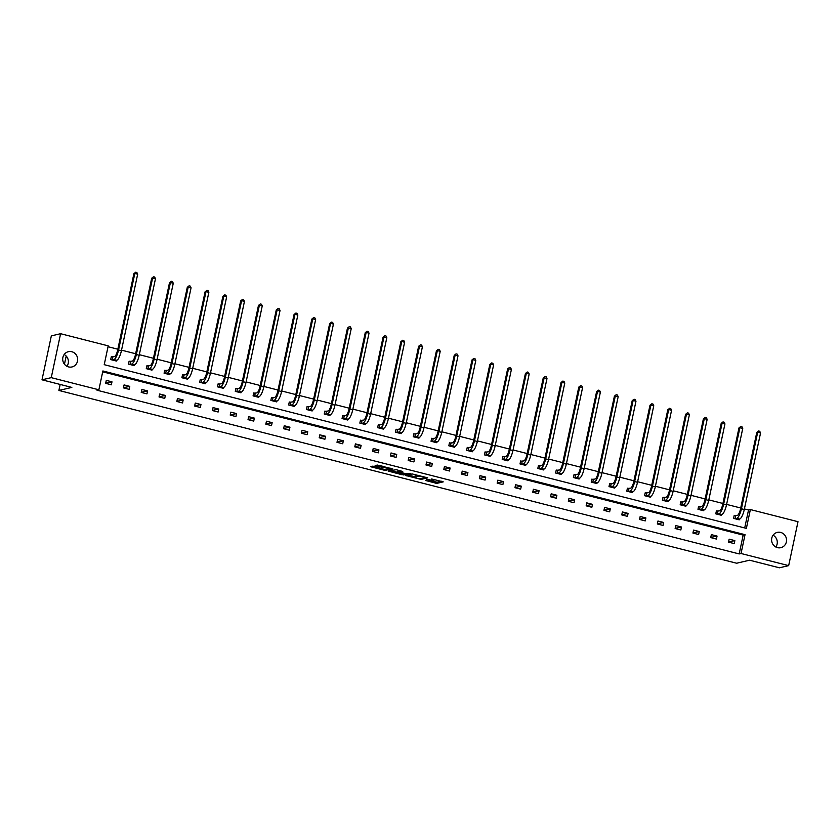 <?xml version="1.0" encoding="UTF-8"?>
<svg xmlns="http://www.w3.org/2000/svg" width="840" height="840" viewBox="0 0 840 840"><rect width="100%" height="100%" fill="white"/><g stroke="black" fill="none" stroke-linecap="round" stroke-linejoin="round"><path stroke-width="1.26" d="M431.004 480.113L430.857 480.837A3.853 0.525 -168 0 1 430.668 480.942L430.122 481.079A3.853 0.525 -168 0 1 425.376 480.438L436.716 483.389L443.247 481.866L431.634 478.968A3.853 0.525 -168 0 1 434.228 480.039A3.853 0.525 -168 0 1 434.049 480.155L433.503 480.281A3.853 0.525 -168 0 1 428.757 479.64L426.185 479.105L428.253 479.766A3.853 0.525 -168 0 1 430.857 480.837L436.968 482.202L441.305 481.194M64.176 354.512A7.843 7.455 -103.2 0 1 66.938 366.282M71.799 351.719A7.843 7.455 -103.2 0 1 71.967 366.954A7.843 7.455 -103.2 0 1 62.706 359.237A7.843 7.455 -103.2 0 1 71.799 351.719M773.062 535.227A7.843 7.455 -103.2 0 1 775.824 546.998M780.686 532.434A7.843 7.455 -103.2 0 1 780.853 547.67A7.843 7.455 -103.2 0 1 771.593 539.952A7.843 7.455 -103.2 0 1 780.686 532.434M374.136 466.368L372.645 466.169L370.755 466.631L371.574 466.967L384.783 470.337L392.868 468.972L377.349 465.066L375.133 465.581L375.889 465.948L390.274 468.772L385.812 469.875L374.136 466.368M788.666 565.635L779.404 567.798L749.574 560.196L736.627 563.231L58.884 390.453L71.831 387.419L42 379.817L51.251 377.654L60.596 333.711L108.224 345.86L104.223 364.675L746.372 528.381L750.372 509.555L798 521.703L788.666 565.635L741.038 553.497L745.038 534.67L102.879 370.965L98.879 389.792L51.251 377.654M98.879 389.792L97.031 390.222L739.179 553.928L741.038 553.497M405.636 475.471L421.092 479.409L427.686 477.844L412.178 473.939L405.636 475.471M402.192 474.768L388.175 471.072L396.249 469.707L402.717 471.481L400.008 472.132L400.764 472.511L406.004 473.666L410.372 473.393L403.683 474.968L402.297 474.317M42 379.817L51.335 335.885L60.596 333.711M66.192 356.044L64.46 364.214M60.154 384.447L58.884 390.453M130.399 361.494L129.119 361.169L128.489 364.13L134.201 365.589L134.347 364.854M165.995 370.566L164.714 370.241L164.084 373.202L169.785 374.661L169.942 373.926M201.59 379.638L200.309 379.312L199.678 382.284L205.38 383.733L205.538 382.998M237.184 388.71L235.904 388.385L235.274 391.356L240.975 392.805L241.133 392.07M272.78 397.782L271.498 397.457L270.858 400.428L276.57 401.877L276.728 401.153M308.364 406.854L307.083 406.529L306.453 409.5L312.155 410.959L312.312 410.225M343.959 415.937L342.678 415.611L342.048 418.572L347.75 420.031L347.907 419.296M379.554 425.009L378.273 424.683L377.643 427.644L383.344 429.104L383.502 428.369M415.149 434.081L413.868 433.755L413.238 436.727L418.94 438.175L419.097 437.441M450.744 443.153L449.453 442.827L448.822 445.798L454.534 447.248L454.681 446.513M486.329 452.225L485.048 451.899L484.418 454.87L490.119 456.32L490.277 455.584M521.923 461.296L520.643 460.971L520.013 463.943L525.714 465.392L525.871 464.667M557.519 470.369L556.238 470.043L555.607 473.015L561.309 474.474L561.466 473.739M593.114 479.451L591.832 479.126L591.202 482.087L596.904 483.546L597.062 482.811M628.698 488.523L627.417 488.197L626.787 491.159L632.499 492.618L632.646 491.883M664.293 497.595L663.012 497.269L662.382 500.241L668.083 501.69L668.241 500.955M699.888 506.667L698.607 506.342L697.977 509.313L703.678 510.762L703.836 510.027M735.483 515.739L734.202 515.413L733.572 518.385L739.274 519.834L739.431 519.099M744.702 527.951L748.524 509.985L744.398 508.935M740.712 508.001L726.6 504.399M722.915 503.465L708.813 499.863M705.117 498.929L691.016 495.327M687.33 494.393L673.218 490.791M669.533 489.856L655.421 486.255M651.735 485.32L637.623 481.719M633.938 480.784L619.825 477.183M616.14 476.238L602.028 472.647M598.343 471.702L584.231 468.111M580.545 467.166L566.433 463.575M562.748 462.63L548.635 459.039M544.95 458.094L530.849 454.503M527.163 453.558L513.051 449.957M509.366 449.022L495.254 445.421M491.568 444.486L477.456 440.885M473.771 439.95L459.659 436.349M455.973 435.414L441.861 431.812M438.175 430.878L424.064 427.276M420.378 426.342L406.266 422.741M402.581 421.806L388.469 418.205M384.783 417.27L370.681 413.669M366.996 412.724L352.884 409.132M349.199 408.188L335.087 404.596M331.401 403.651L317.289 400.06M313.604 399.116L299.492 395.524M295.806 394.58L281.694 390.989M278.008 390.044L263.897 386.442M260.211 385.507L246.099 381.906M242.414 380.971L228.302 377.37M224.616 376.435L210.515 372.834M206.819 371.899L192.717 368.298M189.032 367.364L174.919 363.762M171.234 362.828L157.122 359.226M153.436 358.292L139.325 354.69M135.639 353.745L121.527 350.154M117.842 349.209L108.035 346.71M717.686 511.203L716.404 510.878L715.775 513.849L721.476 515.298L721.634 514.563M682.091 502.131L680.81 501.806L680.179 504.777L685.881 506.226L686.038 505.491M646.496 493.059L645.215 492.733L644.585 495.695L650.286 497.154L650.444 496.419M610.911 483.987L609.63 483.661L608.99 486.623L614.702 488.082L614.859 487.347M575.316 474.915L574.035 474.579L573.405 477.55L579.106 479.01L579.264 478.275M539.721 465.832L538.44 465.507L537.81 468.479L543.512 469.938L543.669 469.203M504.126 456.761L502.845 456.435L502.215 459.406L507.917 460.856L508.074 460.12M468.531 447.689L467.25 447.363L466.62 450.334L472.332 451.784L472.479 451.048M432.947 438.617L431.666 438.291L431.036 441.263L436.737 442.712L436.894 441.977M397.352 429.544L396.07 429.219L395.441 432.18L401.142 433.64L401.3 432.905M361.756 420.473L360.476 420.147L359.846 423.108L365.547 424.568L365.705 423.832M326.161 411.401L324.881 411.065L324.25 414.036L329.952 415.495L330.11 414.761M290.567 402.318L289.286 401.993L288.656 404.964L294.368 406.413L294.514 405.689M254.982 393.246L253.701 392.921L253.071 395.892L258.772 397.341L258.93 396.606M219.387 384.174L218.106 383.849L217.476 386.82L223.178 388.269L223.335 387.534M183.792 375.102L182.511 374.776L181.881 377.748L187.583 379.197L187.74 378.462M148.197 366.03L146.916 365.705L146.286 368.666L151.988 370.125L152.145 369.39M112.613 356.958L111.332 356.632L110.691 359.594L116.403 361.053L116.561 360.318M748.524 509.985L750.372 509.555M734.853 540.614L734.223 543.585L728.522 542.136L729.151 539.165L734.853 540.614L728.564 541.947M717.056 536.077L716.425 539.049L710.724 537.6L711.354 534.629L717.056 536.077L710.766 537.411M699.258 531.542L698.628 534.513L692.927 533.053L693.557 530.093L699.258 531.542L692.969 532.875M681.471 527.006L680.841 529.977L675.129 528.518L675.759 525.557L681.471 527.006L675.171 528.339M663.674 522.47L663.044 525.441L657.332 523.981L657.962 521.02L663.674 522.47L657.374 523.793M645.876 517.933L645.246 520.905L639.534 519.446L640.175 516.485L645.876 517.933L639.576 519.256M628.078 513.398L627.449 516.369L621.747 514.909L622.377 511.938L628.078 513.398L621.779 514.721M610.281 508.862L609.651 511.833L603.95 510.374L604.579 507.402L610.281 508.862L603.981 510.185M592.484 504.326L591.853 507.286L586.152 505.838L586.782 502.866L592.484 504.326L586.194 505.649M574.686 499.79L574.056 502.751L568.355 501.302L568.985 498.33L574.686 499.79L568.397 501.113M556.889 495.254L556.259 498.215L550.557 496.766L551.187 493.794L556.889 495.254L550.599 496.577M539.091 490.718L538.461 493.679L532.76 492.23L533.389 489.258L539.091 490.718L532.802 492.041M521.304 486.171L520.663 489.143L514.962 487.694L515.592 484.722L521.304 486.171L515.004 487.505M503.507 481.635L502.877 484.606L497.165 483.157L497.794 480.186L503.507 481.635L497.207 482.969M485.709 477.099L485.079 480.07L479.367 478.622L480.007 475.65L485.709 477.099L479.409 478.433M467.911 472.563L467.281 475.534L461.58 474.086L462.21 471.114L467.911 472.563L461.612 473.897M450.114 468.027L449.484 470.999L443.782 469.539L444.413 466.578L450.114 468.027L443.814 469.361M432.317 463.491L431.687 466.463L425.985 465.003L426.615 462.042L432.317 463.491L426.027 464.825M414.519 458.955L413.889 461.927L408.188 460.467L408.818 457.506L414.519 458.955L408.23 460.278M396.721 454.419L396.092 457.391L390.39 455.931L391.02 452.959L396.721 454.419L390.432 455.742M378.924 449.883L378.294 452.855L372.593 451.395L373.223 448.423L378.924 449.883L372.635 451.206M361.137 445.347L360.497 448.319L354.795 446.859L355.425 443.888L361.137 445.347L354.837 446.67M343.34 440.811L342.709 443.772L336.998 442.323L337.628 439.352L343.34 440.811L337.04 442.134M325.542 436.275L324.912 439.236L319.2 437.787L319.83 434.816L325.542 436.275L319.242 437.598M307.744 431.739L307.115 434.7L301.403 433.251L302.043 430.28L307.744 431.739L301.445 433.062M289.947 427.203L289.317 430.164L283.616 428.715L284.245 425.744L289.947 427.203L283.647 428.526M272.149 422.656L271.519 425.628L265.818 424.179L266.448 421.207L272.149 422.656L265.85 423.99M254.352 418.12L253.722 421.092L248.021 419.643L248.651 416.671L254.352 418.12L248.062 419.454M236.554 413.584L235.924 416.556L230.223 415.107L230.853 412.136L236.554 413.584L230.265 414.918M218.757 409.048L218.127 412.02L212.425 410.56L213.055 407.6L218.757 409.048L212.468 410.382M200.959 404.513L200.329 407.484L194.628 406.024L195.258 403.064L200.959 404.513L194.67 405.846M183.172 399.977L182.532 402.948L176.831 401.489L177.46 398.528L183.172 399.977L176.873 401.3M165.375 395.441L164.745 398.412L159.033 396.953L159.663 393.992L165.375 395.441L159.075 396.764M147.578 390.905L146.947 393.876L141.236 392.417L141.876 389.445L147.578 390.905L141.278 392.228M129.78 386.369L129.15 389.34L123.448 387.881L124.079 384.909L129.78 386.369L123.48 387.692M111.983 381.832L111.353 384.804L105.651 383.344L106.281 380.373L111.983 381.832L105.683 383.156M739.179 553.928L743.179 535.101L102.701 371.826M743.179 535.101L745.038 534.67M407.841 474.957L414.781 476.731M418.887 478.779L425.659 477.572L423.507 476.9A3.853 0.525 -168 0 0 418.761 476.259L414.844 477.183A3.853 0.525 -168 0 0 414.656 477.288A3.853 0.525 -168 0 0 417.26 478.359L418.887 478.779M414.656 477.288L414.907 476.102A3.853 0.525 -168 0 1 415.096 475.986L418.131 475.282M397.236 472.259L390.421 470.516M404.922 473.55L398.769 472.427L397.1 472.878L403.253 474.306L404.817 473.918M400.124 471.345L397.509 471.597L397.1 472.878M377.339 465.066L383.303 466.399L383.03 467.596M390.338 468.447L390.863 468.332M374.042 466.347L379.806 467.817L379.669 468.437M734.139 515.687L737.394 515.361A6.132 1.701 -75.7 0 0 740.502 508.998L756.767 432.464L758.604 430.983L759.738 431.277L760.547 432.978L744.282 509.502A9.188 2.552 104.3 0 1 739.61 519.057L737.993 519.509M760.547 432.978L757.691 432.243L741.426 508.778A9.188 2.552 104.3 0 1 736.764 518.332L734.853 518.711M758.604 430.983L756.767 432.464M735.746 515.75L735.115 518.721M716.341 511.151L719.597 510.825A6.132 1.701 -75.7 0 0 722.704 504.462L738.969 427.928L740.807 426.447L741.951 426.741L742.749 428.442L726.485 504.966A9.188 2.552 104.3 0 1 721.812 514.521L720.195 514.972M742.749 428.442L739.904 427.707L723.629 504.242A9.188 2.552 104.3 0 1 718.966 513.797L717.056 514.174M740.807 426.447L738.969 427.928M717.948 511.214L717.318 514.185M698.544 506.615L701.799 506.289A6.132 1.701 -75.7 0 0 704.907 499.926L721.182 423.392L723.009 421.911L724.154 422.205L724.952 423.906L708.687 500.43A9.188 2.552 104.3 0 1 704.014 509.985L702.398 510.437M724.952 423.906L722.106 423.171L705.831 499.706A9.188 2.552 104.3 0 1 701.169 509.261L699.258 509.639M723.009 421.911L721.182 423.392M700.15 506.678L699.521 509.649M680.757 502.079L684.001 501.753A6.132 1.701 -75.7 0 0 687.11 495.38L703.385 418.856L705.212 417.375L706.356 417.669L707.154 419.36L690.889 495.894A9.188 2.552 104.3 0 1 686.227 505.449L684.6 505.901M707.154 419.36L704.308 418.635L688.044 495.169A9.188 2.552 104.3 0 1 683.372 504.725L681.461 505.103M705.212 417.375L703.385 418.856M682.353 502.142L681.723 505.113M662.96 497.543L666.204 497.217A6.132 1.701 -75.7 0 0 669.323 490.844L685.587 414.32L687.414 412.839L688.558 413.133L689.367 414.824L673.092 491.358A9.188 2.552 104.3 0 1 668.43 500.913L666.803 501.365M689.367 414.824L686.511 414.099L670.247 490.634A9.188 2.552 104.3 0 1 665.574 500.189L663.663 500.567M687.414 412.839L685.587 414.32M664.555 497.606L663.925 500.577M645.162 493.007L648.407 492.681A6.132 1.701 -75.7 0 0 651.525 486.308L667.79 409.784L669.617 408.303L670.761 408.597L671.57 410.288L655.295 486.822A9.188 2.552 104.3 0 1 650.633 496.377L649.005 496.829M671.57 410.288L668.714 409.563L652.449 486.098A9.188 2.552 104.3 0 1 647.776 495.653L645.865 496.031M669.617 408.303L667.79 409.784M646.758 493.07L646.128 496.031M627.365 488.471L630.609 488.145A6.132 1.701 -75.7 0 0 633.727 481.772L649.992 405.248L651.819 403.767L652.964 404.061L653.772 405.752L637.508 482.286A9.188 2.552 104.3 0 1 632.835 491.841L631.218 492.293M653.772 405.752L650.916 405.027L634.651 481.562A9.188 2.552 104.3 0 1 629.979 491.117L628.068 491.484M651.819 403.767L649.992 405.248M628.961 488.534L628.331 491.495M609.567 483.935L612.812 483.609A6.132 1.701 -75.7 0 0 615.93 477.236L632.195 400.712L634.032 399.231L635.166 399.525L635.975 401.216L619.71 477.75A9.188 2.552 104.3 0 1 615.038 487.305L613.421 487.757M635.975 401.216L633.119 400.491L616.854 477.026A9.188 2.552 104.3 0 1 612.182 486.581L610.271 486.948M634.032 399.231L632.195 400.712M611.163 483.998L610.533 486.959M591.77 479.399L595.025 479.073A6.132 1.701 -75.7 0 0 598.133 472.7L614.397 396.175L616.235 394.695L617.369 394.989L618.177 396.68L601.913 473.214A9.188 2.552 104.3 0 1 597.24 482.769L595.623 483.221M618.177 396.68L615.321 395.955L599.057 472.479A9.188 2.552 104.3 0 1 594.384 482.044L592.484 482.412M616.235 394.695L614.397 396.175M593.376 479.462L592.736 482.423M573.972 474.863L577.227 474.537A6.132 1.701 -75.7 0 0 580.335 468.163L596.6 391.629L598.437 390.159L599.571 390.443L600.38 392.144L584.115 468.678A9.188 2.552 104.3 0 1 579.442 478.233L577.825 478.685M600.38 392.144L597.524 391.419L581.259 467.943A9.188 2.552 104.3 0 1 576.597 477.498L574.686 477.876M598.437 390.159L596.6 391.629M575.578 474.915L574.949 477.887M556.175 470.327L559.429 470.001A6.132 1.701 -75.7 0 0 562.538 463.628L578.802 387.093L580.639 385.623L581.784 385.906L582.582 387.608L566.317 464.142A9.188 2.552 104.3 0 1 561.645 473.697L560.028 474.138M582.582 387.608L579.736 386.883L563.462 463.407A9.188 2.552 104.3 0 1 558.8 472.962L556.889 473.34M580.639 385.623L578.802 387.093M557.781 470.379L557.151 473.351M538.377 465.791L541.632 465.465A6.132 1.701 -75.7 0 0 544.74 459.092L561.015 382.557L562.842 381.087L563.986 381.37L564.784 383.072L548.52 459.596A9.188 2.552 104.3 0 1 543.848 469.161L542.231 469.602M564.784 383.072L561.939 382.347L545.664 458.871A9.188 2.552 104.3 0 1 541.002 468.426L539.091 468.804M562.842 381.087L561.015 382.557M539.984 465.843L539.353 468.815M520.58 461.255L523.835 460.919A6.132 1.701 -75.7 0 0 526.942 454.556L543.218 378.021L545.045 376.551L546.189 376.834L546.987 378.536L530.722 455.06A9.188 2.552 104.3 0 1 526.061 464.615L524.433 465.066M546.987 378.536L544.142 377.811L527.877 454.335A9.188 2.552 104.3 0 1 523.205 463.89L521.293 464.268M545.045 376.551L543.218 378.021M522.186 461.307L521.556 464.279M502.793 456.719L506.037 456.382A6.132 1.701 -75.7 0 0 509.156 450.019L525.42 373.485L527.247 372.005L528.392 372.298L529.19 374L512.925 450.524A9.188 2.552 104.3 0 1 508.263 460.079L506.636 460.53M529.19 374L526.344 373.275L510.08 449.799A9.188 2.552 104.3 0 1 505.407 459.354L503.496 459.732M527.247 372.005L525.42 373.485M504.389 456.771L503.759 459.743M484.995 452.172L488.24 451.846A6.132 1.701 -75.7 0 0 491.358 445.483L507.623 368.949L509.45 367.469L510.594 367.762L511.403 369.464L495.128 445.988A9.188 2.552 104.3 0 1 490.466 455.543L488.838 455.994M511.403 369.464L508.546 368.729L492.282 445.263A9.188 2.552 104.3 0 1 487.61 454.818L485.699 455.196M509.45 367.469L507.623 368.949M486.591 452.235L485.961 455.207M467.197 447.636L470.442 447.31A6.132 1.701 -75.7 0 0 473.56 440.947L489.825 364.413L491.652 362.933L492.796 363.227L493.605 364.928L477.33 441.452A9.188 2.552 104.3 0 1 472.668 451.007L471.041 451.458M493.605 364.928L490.749 364.193L474.485 440.727A9.188 2.552 104.3 0 1 469.812 450.282L467.901 450.66M491.652 362.933L489.825 364.413M468.794 447.699L468.163 450.671M449.4 443.1L452.644 442.774A6.132 1.701 -75.7 0 0 455.763 436.411L472.028 359.877L473.855 358.397L474.999 358.691L475.808 360.392L459.543 436.916A9.188 2.552 104.3 0 1 454.87 446.471L453.254 446.922M475.808 360.392L472.952 359.656L456.687 436.191A9.188 2.552 104.3 0 1 452.015 445.746L450.104 446.124M473.855 358.397L472.028 359.877M450.996 443.163L450.366 446.135M431.603 438.564L434.858 438.239A6.132 1.701 -75.7 0 0 437.966 431.865L454.23 355.341L456.068 353.861L457.202 354.155L458.01 355.845L441.745 432.38A9.188 2.552 104.3 0 1 437.073 441.935L435.456 442.386M458.01 355.845L455.154 355.12L438.89 431.655A9.188 2.552 104.3 0 1 434.217 441.21L432.317 441.588M456.068 353.861L454.23 355.341M433.199 438.627L432.569 441.599M413.805 434.028L417.06 433.703A6.132 1.701 -75.7 0 0 420.168 427.329L436.433 350.805L438.27 349.325L439.404 349.619L440.213 351.309L423.948 427.844A9.188 2.552 104.3 0 1 419.276 437.399L417.659 437.85M440.213 351.309L437.356 350.584L421.092 427.119A9.188 2.552 104.3 0 1 416.43 436.674L414.519 437.052M438.27 349.325L436.433 350.805M415.411 434.091L414.771 437.062M396.007 429.492L399.262 429.167A6.132 1.701 -75.7 0 0 402.37 422.793L418.635 346.269L420.473 344.788L421.606 345.082L422.415 346.773L406.151 423.308A9.188 2.552 104.3 0 1 401.478 432.863L399.861 433.314M422.415 346.773L419.57 346.048L403.294 422.583A9.188 2.552 104.3 0 1 398.632 432.138L396.721 432.516M420.473 344.788L418.635 346.269M397.614 429.555L396.984 432.516M378.21 424.956L381.465 424.631A6.132 1.701 -75.7 0 0 384.573 418.257L400.838 341.733L402.675 340.253L403.82 340.546L404.618 342.237L388.353 418.772A9.188 2.552 104.3 0 1 383.681 428.327L382.064 428.778M404.618 342.237L401.772 341.512L385.497 418.047A9.188 2.552 104.3 0 1 380.835 427.602L378.924 427.969M402.675 340.253L400.838 341.733M379.817 425.019L379.187 427.98M360.413 420.42L363.668 420.094A6.132 1.701 -75.7 0 0 366.776 413.721L383.05 337.197L384.878 335.717L386.022 336.01L386.82 337.701L370.556 414.236A9.188 2.552 104.3 0 1 365.883 423.791L364.266 424.242M386.82 337.701L383.975 336.977L367.7 413.511A9.188 2.552 104.3 0 1 363.038 423.066L361.127 423.433M384.878 335.717L383.05 337.197M362.019 420.483L361.389 423.444M342.626 415.884L345.87 415.558A6.132 1.701 -75.7 0 0 348.978 409.185L365.253 332.651L367.08 331.181L368.225 331.475L369.022 333.165L352.758 409.7A9.188 2.552 104.3 0 1 348.096 419.255L346.469 419.706M369.022 333.165L366.177 332.441L349.913 408.965A9.188 2.552 104.3 0 1 345.24 418.519L343.329 418.897M367.08 331.181L365.253 332.651M344.221 415.947L343.592 418.908M324.828 411.348L328.072 411.022A6.132 1.701 -75.7 0 0 331.191 404.649L347.456 328.115L349.282 326.644L350.427 326.928L351.236 328.629L334.961 405.163A9.188 2.552 104.3 0 1 330.298 414.719L328.671 415.17M351.236 328.629L348.38 327.905L332.115 404.429A9.188 2.552 104.3 0 1 327.443 413.983L325.531 414.362M349.282 326.644L347.456 328.115M326.424 411.401L325.794 414.372M307.031 406.812L310.275 406.487A6.132 1.701 -75.7 0 0 313.394 400.113L329.658 323.579L331.485 322.108L332.63 322.392L333.438 324.093L317.163 400.628A9.188 2.552 104.3 0 1 312.501 410.183L310.873 410.624M333.438 324.093L330.582 323.369L314.318 399.893A9.188 2.552 104.3 0 1 309.645 409.447L307.734 409.826M331.485 322.108L329.658 323.579M308.627 406.865L307.996 409.836M289.233 402.276L292.478 401.951A6.132 1.701 -75.7 0 0 295.596 395.577L311.861 319.043L313.688 317.572L314.832 317.856L315.641 319.557L299.376 396.081A9.188 2.552 104.3 0 1 294.704 405.647L293.087 406.088M315.641 319.557L312.784 318.832L296.52 395.356A9.188 2.552 104.3 0 1 291.848 404.911L289.937 405.29M313.688 317.572L311.861 319.043M290.829 402.329L290.199 405.3M271.435 397.74L274.68 397.404A6.132 1.701 -75.7 0 0 277.798 391.041L294.063 314.506L295.901 313.036L297.034 313.32L297.843 315.021L281.579 391.545A9.188 2.552 104.3 0 1 276.906 401.1L275.289 401.552M297.843 315.021L294.987 314.296L278.723 390.82A9.188 2.552 104.3 0 1 274.05 400.376L272.139 400.754M295.901 313.036L294.063 314.506M273.031 397.793L272.401 400.764M253.638 393.204L256.893 392.868A6.132 1.701 -75.7 0 0 260.001 386.505L276.266 309.971L278.103 308.49L279.237 308.784L280.046 310.485L263.781 387.009A9.188 2.552 104.3 0 1 259.109 396.564L257.491 397.016M280.046 310.485L277.19 309.76L260.925 386.284A9.188 2.552 104.3 0 1 256.252 395.84L254.352 396.218M278.103 308.49L276.266 309.971M255.245 393.256L254.604 396.228M235.841 388.657L239.096 388.332A6.132 1.701 -75.7 0 0 242.203 381.969L258.468 305.435L260.305 303.954L261.44 304.248L262.248 305.949L245.984 382.473A9.188 2.552 104.3 0 1 241.311 392.028L239.694 392.48M262.248 305.949L259.392 305.214L243.128 381.749A9.188 2.552 104.3 0 1 238.466 391.304L236.554 391.681M260.305 303.954L258.468 305.435M237.447 388.721L236.817 391.692M218.043 384.122L221.298 383.796A6.132 1.701 -75.7 0 0 224.406 377.433L240.671 300.899L242.508 299.418L243.653 299.712L244.451 301.413L228.186 377.937A9.188 2.552 104.3 0 1 223.514 387.492L221.897 387.944M244.451 301.413L241.605 300.678L225.33 377.213A9.188 2.552 104.3 0 1 220.668 386.768L218.757 387.145M242.508 299.418L240.671 300.899M219.65 384.185L219.02 387.156M200.246 379.586L203.501 379.26A6.132 1.701 -75.7 0 0 206.609 372.887L222.884 296.363L224.71 294.882L225.855 295.176L226.653 296.877L210.389 373.401A9.188 2.552 104.3 0 1 205.716 382.956L204.099 383.407M226.653 296.877L223.808 296.142L207.533 372.677A9.188 2.552 104.3 0 1 202.871 382.231L200.959 382.61M224.71 294.882L222.884 296.363M201.852 379.649L201.222 382.62M182.448 375.05L185.703 374.724A6.132 1.701 -75.7 0 0 188.811 368.351L205.086 291.827L206.913 290.346L208.058 290.64L208.856 292.331L192.591 368.865A9.188 2.552 104.3 0 1 187.929 378.42L186.302 378.872M208.856 292.331L206.01 291.606L189.746 368.141A9.188 2.552 104.3 0 1 185.073 377.695L183.162 378.074M206.913 290.346L205.086 291.827M184.054 375.113L183.424 378.084M164.661 370.514L167.905 370.188A6.132 1.701 -75.7 0 0 171.024 363.815L187.288 287.291L189.116 285.81L190.26 286.104L191.069 287.794L174.793 364.329A9.188 2.552 104.3 0 1 170.132 373.884L168.504 374.336M191.069 287.794L188.213 287.07L171.948 363.605A9.188 2.552 104.3 0 1 167.276 373.159L165.365 373.538M189.116 285.81L187.288 287.291M166.257 370.577L165.627 373.548M146.864 365.978L150.108 365.652A6.132 1.701 -75.7 0 0 153.227 359.279L169.491 282.755L171.318 281.274L172.463 281.568L173.271 283.258L156.996 359.793A9.188 2.552 104.3 0 1 152.334 369.348L150.707 369.8M173.271 283.258L170.415 282.534L154.151 359.069A9.188 2.552 104.3 0 1 149.478 368.624L147.567 369.002M171.318 281.274L169.491 282.755M148.459 366.041L147.829 369.002M129.066 361.442L132.311 361.116A6.132 1.701 -75.7 0 0 135.429 354.743L151.694 278.219L153.521 276.738L154.665 277.032L155.474 278.723L139.198 355.257A9.188 2.552 104.3 0 1 134.536 364.812L132.919 365.264M155.474 278.723L152.618 277.998L136.353 354.532A9.188 2.552 104.3 0 1 131.68 364.088L129.77 364.455M153.521 276.738L151.694 278.219M130.662 361.505L130.032 364.466M111.269 356.906L114.513 356.58A6.132 1.701 -75.7 0 0 117.632 350.207L133.896 273.683L135.734 272.202L136.868 272.496L137.676 274.187L121.412 350.721A9.188 2.552 104.3 0 1 116.739 360.276L115.122 360.728M137.676 274.187L134.82 273.462L118.555 349.997A9.188 2.552 104.3 0 1 113.883 359.552L111.972 359.919M135.734 272.202L133.896 273.683M112.864 356.969L112.235 359.93M436.968 482.202L436.716 483.389M435.488 482.003L435.225 483.189M421.26 478.601L421.092 479.409M406.518 475.262L406.392 475.839M418.929 475.482L418.761 476.259M415.096 475.986L414.844 477.183M389.109 470.831L388.983 471.408M400.26 470.946L400.008 472.132M403.851 474.169L403.683 474.968M397.509 471.597L397.257 472.784M399.021 471.24L398.769 472.427M384.279 466.651L384.132 467.334M381.801 466.211L381.549 467.397M376.016 465.381L375.889 465.948M386.442 469.728L386.264 470.536M371.69 466.389L371.574 466.967M739.61 519.057L736.764 518.332M744.282 509.502L741.426 508.778M721.812 514.521L718.966 513.797M726.485 504.966L723.629 504.242M704.014 509.985L701.169 509.261M708.687 500.43L705.831 499.706M686.227 505.449L683.372 504.725M690.889 495.894L688.044 495.169M668.43 500.913L665.574 500.189M673.092 491.358L670.247 490.634M650.633 496.377L647.776 495.653M655.295 486.822L652.449 486.098M632.835 491.841L629.979 491.117M637.508 482.286L634.651 481.562M615.038 487.305L612.182 486.581M619.71 477.75L616.854 477.026M597.24 482.769L594.384 482.044M601.913 473.214L599.057 472.479M579.442 478.233L576.597 477.498M584.115 468.678L581.259 467.943M561.645 473.697L558.8 472.962M566.317 464.142L563.462 463.407M543.848 469.161L541.002 468.426M548.52 459.596L545.664 458.871M526.061 464.615L523.205 463.89M530.722 455.06L527.877 454.335M508.263 460.079L505.407 459.354M512.925 450.524L510.08 449.799M490.466 455.543L487.61 454.818M495.128 445.988L492.282 445.263M472.668 451.007L469.812 450.282M477.33 441.452L474.485 440.727M454.87 446.471L452.015 445.746M459.543 436.916L456.687 436.191M437.073 441.935L434.217 441.21M441.745 432.38L438.89 431.655M419.276 437.399L416.43 436.674M423.948 427.844L421.092 427.119M401.478 432.863L398.632 432.138M406.151 423.308L403.294 422.583M383.681 428.327L380.835 427.602M388.353 418.772L385.497 418.047M365.883 423.791L363.038 423.066M370.556 414.236L367.7 413.511M348.096 419.255L345.24 418.519M352.758 409.7L349.913 408.965M330.298 414.719L327.443 413.983M334.961 405.163L332.115 404.429M312.501 410.183L309.645 409.447M317.163 400.628L314.318 399.893M294.704 405.647L291.848 404.911M299.376 396.081L296.52 395.356M276.906 401.1L274.05 400.376M281.579 391.545L278.723 390.82M259.109 396.564L256.252 395.84M263.781 387.009L260.925 386.284M241.311 392.028L238.466 391.304M245.984 382.473L243.128 381.749M223.514 387.492L220.668 386.768M228.186 377.937L225.33 377.213M205.716 382.956L202.871 382.231M210.389 373.401L207.533 372.677M187.929 378.42L185.073 377.695M192.591 368.865L189.746 368.141M170.132 373.884L167.276 373.159M174.793 364.329L171.948 363.605M152.334 369.348L149.478 368.624M156.996 359.793L154.151 359.069M134.536 364.812L131.68 364.088M139.198 355.257L136.353 354.532M116.739 360.276L113.883 359.552M121.412 350.721L118.555 349.997M434.364 479.419L434.228 480.039M400.207 470.988L399.956 472.175M390.39 468.206L390.274 468.772"/></g></svg>
